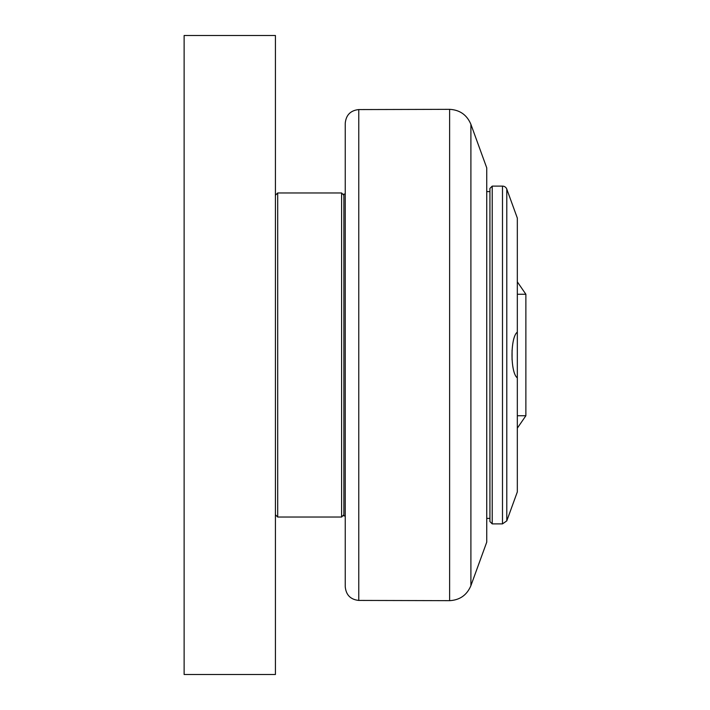 <?xml version="1.0" encoding="UTF-8"?>
<svg xmlns="http://www.w3.org/2000/svg" width="710" height="710" viewBox="0 0 710 710"><rect width="100%" height="100%" fill="white"/><g stroke="black" fill="none" stroke-linecap="round" stroke-linejoin="round"><path stroke-width="1.06" d="M512.07 359.784L512.07 350.216M489.935 188.407L489.935 521.593L492.216 523.882L492.216 186.118L489.935 188.407M492.216 523.882L502.494 523.882L506.789 520.874L517.324 491.932L517.324 377.853C510.25 372.83 510.25 337.17 517.324 332.147L517.324 377.853M502.494 523.882L502.494 186.118A4.562 4.562 0 0 1 506.789 189.126L517.324 218.068L517.324 332.147M489.935 518.398L486.74 518.398M470.907 124.356L486.74 167.862L486.74 542.138L470.907 585.644L470.907 124.356C466.931 114.922 459.84 109.917 449.625 109.34L449.625 600.66C459.84 600.083 466.931 595.078 470.907 585.644M358.772 109.571C350.545 110.458 346.036 115.029 345.246 123.265L345.246 586.735C346.036 594.971 350.545 599.542 358.772 600.429L358.772 109.571L449.625 109.34M345.246 194.105L343.88 194.105L343.88 515.895L345.246 515.895M343.88 195.25L341.599 192.969L341.599 517.031L343.88 514.75M275.418 514.75L277.699 517.031L277.699 192.969L341.599 192.969M184.13 674.5L275.418 674.5L275.418 35.5L184.13 35.5L184.13 674.5M506.789 520.874L506.789 189.126M517.324 294.26L525.87 294.26L525.87 415.74L517.324 415.74M502.494 186.118L492.216 186.118M486.74 191.602L489.935 191.602M358.772 600.429L449.625 600.66M277.699 517.031L341.599 517.031M275.418 195.25L277.699 192.969M525.87 415.74L517.324 428.165M525.87 294.26L517.324 281.834"/></g></svg>
